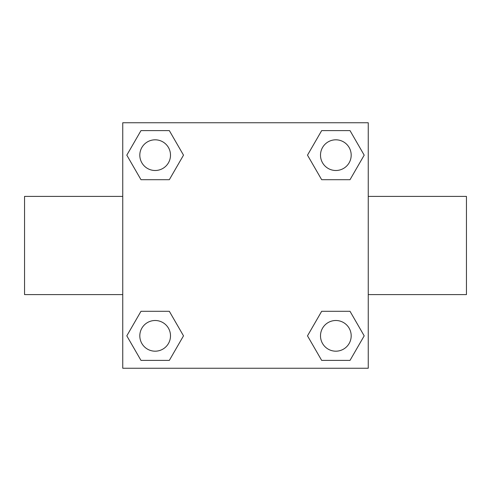 <?xml version="1.0" encoding="UTF-8"?>
<svg xmlns="http://www.w3.org/2000/svg" width="491" height="491" viewBox="0 0 491 491"><rect width="100%" height="100%" fill="white"/><g stroke="black" fill="none" stroke-linecap="round" stroke-linejoin="round"><path stroke-width="0.74" d="M169.327 179.706L140.985 179.706L126.807 155.156L140.985 130.606L169.327 130.606L183.505 155.156L169.327 179.706L140.985 179.706L160.447 179.706M160.447 311.294L169.327 311.294L183.505 335.844L169.327 360.394L140.985 360.394L126.807 335.844L140.985 311.294L169.327 311.294M330.553 179.706L321.673 179.706L307.495 155.156L321.673 130.606L350.015 130.606L364.193 155.156L350.015 179.706L321.673 179.706M321.673 311.294L350.015 311.294L364.193 335.844L350.015 360.394L321.673 360.394L307.495 335.844L321.673 311.294L350.015 311.294L330.553 311.294M368.25 294.6L466.45 294.6L466.45 196.4L368.25 196.4M122.75 196.4L24.55 196.4L24.55 294.6L122.75 294.6M122.75 122.75L368.25 122.75L368.25 368.25L122.75 368.25L122.75 122.75M350.015 360.394L321.673 360.394L350.015 360.394M351.188 335.844A15.344 15.344 0 0 0 328.172 322.556A15.344 15.344 0 0 0 328.172 349.132A15.344 15.344 0 0 0 351.188 335.844M169.327 360.394L140.985 360.394L169.327 360.394M170.5 335.844A15.344 15.344 0 0 0 147.484 322.556A15.344 15.344 0 0 0 147.484 349.132A15.344 15.344 0 0 0 170.5 335.844M321.673 130.606L350.015 130.606L321.673 130.606M351.188 155.156A15.344 15.344 0 0 0 328.172 141.868A15.344 15.344 0 0 0 328.172 168.444A15.344 15.344 0 0 0 351.188 155.156M140.985 130.606L169.327 130.606L140.985 130.606M170.5 155.156A15.344 15.344 0 0 0 147.484 141.868A15.344 15.344 0 0 0 147.484 168.444A15.344 15.344 0 0 0 170.5 155.156"/></g></svg>
